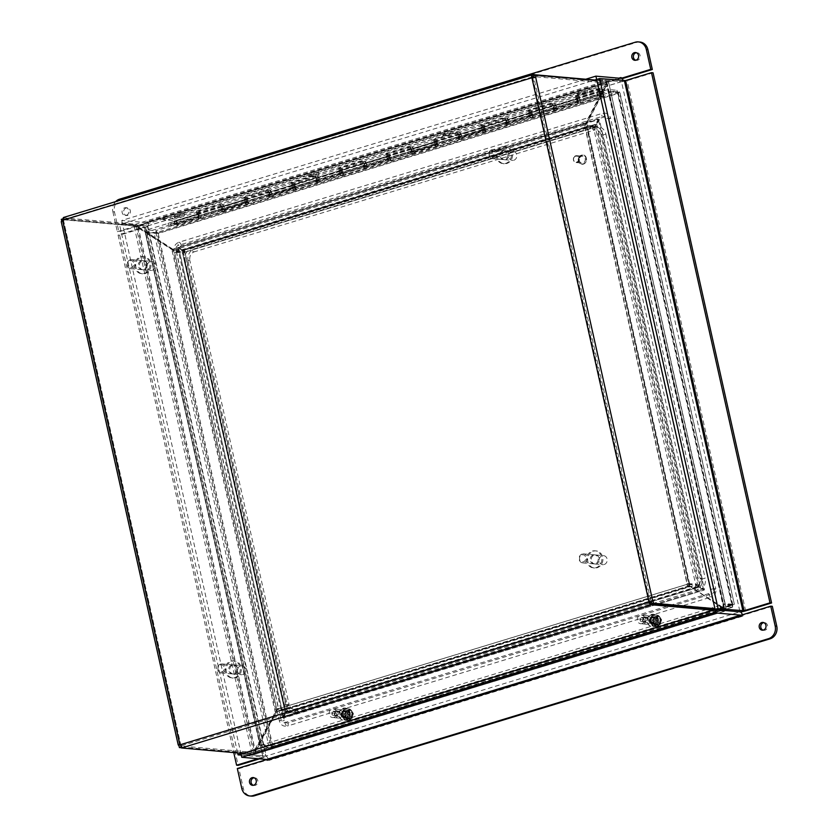 <?xml version="1.0" encoding="UTF-8"?>
<svg xmlns="http://www.w3.org/2000/svg" width="838" height="838" viewBox="0 0 838 838"><rect width="100%" height="100%" fill="white"/><g stroke="black" fill="none" stroke-linecap="round" stroke-linejoin="round"><path stroke-width="0.63" stroke-dasharray="4.19 3.14" d="M695.718 584.704L704.454 589.638L599.411 119.698L595.43 126.706L593.933 127.963L584.872 126.863L585.804 123.605L606.67 83.245L724.252 608.87L687.076 584.117L695.718 584.704L697.478 584.17L595.389 127.47L593.639 128.005L695.718 584.704M598.479 119.614L595.902 124.495L699.227 586.768L703.522 589.554L598.479 119.614L599.411 119.698M595.902 124.495L596.834 124.579L700.159 586.851L699.227 586.768L697.478 584.17L689.066 583.677L586.851 126.412L595.389 127.47L595.902 124.495M703.522 589.554L704.454 589.638M184.685 252.489L178.599 247.776L283.653 717.726L287.162 709.587L278.394 708.445L276.603 709.744L253.537 752.168L136.039 226.501L172.806 250.185L176.305 251.746L184.685 252.489L182.935 253.024L285.014 709.713L286.764 709.178L184.685 252.489M282.72 717.642L285.287 712.761L181.961 250.489L177.666 247.692L282.72 717.642L283.653 717.726M285.287 712.761L286.219 712.845L182.894 250.572L181.961 250.489L285.287 712.761M177.666 247.692L178.599 247.776M287.099 709.388L286.554 713.054L283.977 717.936L704.255 590.015L695.519 585.071L686.961 584.348L724.053 609.216L253.945 752.367L275.524 712.091L278.467 708.686L287.099 709.388L287.539 711.357L695.959 587.029L695.519 585.071L287.099 709.388M703.323 589.931L699.039 587.134L285.622 712.97L283.045 717.862L704.255 590.015M699.112 587.145L286.554 713.054L285.622 712.97L287.486 710.404L287.57 711.378L285.622 712.97M699.039 587.134L687.558 586.296L689.873 586.328L275.524 712.091L276.456 712.164L254.302 754.336L724.629 611.227L254.532 754.315L253.862 752.377L254.302 754.336M283.045 717.862L283.977 717.936M593.304 127.795L596.509 124.359L599.076 119.478L178.798 247.409L185.062 252.102L176.504 251.379L172.062 249.232L136.238 226.124L606.345 83.025L585.479 123.385L584.934 127.051L593.304 127.795L592.875 125.836L184.444 250.153L184.884 252.112L593.304 127.795M177.866 247.325L182.16 250.112L595.577 124.275L598.143 119.394L178.798 247.409M182.16 250.112L596.509 124.359L184.465 250.153L182.16 250.112M598.143 119.394L599.076 119.478M185.114 251.882L184.475 250.153L176.064 249.41L584.495 125.092L592.875 125.836M686.909 584.568L687.558 586.296L279.159 710.614L287.539 711.357M285.014 709.713L276.634 708.969L174.555 252.28L182.935 253.024L184.863 252.479M276.131 711.954L275.189 711.871L171.863 249.598L172.796 249.682L138.291 227.213L134.279 227.025L251.788 752.702L255.422 751.225L276.131 711.954L276.613 708.979L278.394 708.445L176.305 251.746L174.555 252.28L172.796 249.682L276.131 711.954M687.17 583.971L689.077 583.426L586.736 123.689L585.804 123.605L689.14 585.877L724.346 608.409L725.928 608.378L608.776 82.92L726.242 608.419L724.179 608.912L724.461 610.19L726.211 609.655L725.928 608.378M587.019 126.737L585.259 127.271L687.338 583.96L689.098 583.426L690.072 585.961L586.736 123.689L607.445 84.408L724.577 608.43M279.159 710.614L687.558 586.296L687.15 584.337L278.719 708.655L279.159 710.614L276.456 712.164L689.873 586.328L724.378 608.797L255.747 751.445L723.445 608.713L724.378 608.797L724.42 611.248M172.995 249.305L586.411 123.469L607.121 84.198L605.905 81.066L135.798 224.165L138.49 226.847L172.995 249.305L176.064 249.41L176.504 251.379L584.934 127.051L584.463 125.072L584.547 126.035L586.411 123.469L172.911 249.305M584.495 125.092L586.411 123.469M606.188 84.114L137.558 226.763L606.188 84.114M137.359 227.129L138.291 227.213L255.422 751.225L254.49 751.141L137.359 227.129M608.43 82.711L608.147 81.433L606.387 81.967L606.67 83.245L608.43 82.711L607.445 84.408L606.513 84.334L723.644 608.346L724.346 608.409M606.052 81.024L606.345 83.025L606.052 81.024L596.813 80.207M135.798 224.165L136.091 226.166L135.798 224.165M63.259 221.232L61.247 221.651L63.248 220.918A1.927 0.838 -106.9 0 0 63.06 218.823L135.756 225.223L136.039 226.501L134.279 227.025L133.996 225.757L61.3 219.347M251.788 752.702L253.537 752.168L253.82 753.435L252.07 753.97L251.788 752.702M135.756 225.223L133.996 225.757M606.492 82.983L533.963 76.593M726.211 609.655L714.94 608.66M715.097 609.362L724.461 610.19M254.155 754.378L242.884 753.393M181.144 746.396L181.647 745.715L181.071 744.856A1.927 1.707 -85 0 0 180.715 744.626L180.369 744.888A1.927 0.838 -106.9 0 1 180.977 746.124M253.725 752.419L181.06 746.019M182.087 747.674L181.071 744.856L180.139 744.773M713.285 610.211L724.556 611.206M651.608 602.847L724.126 609.236M179.782 744.542L180.715 744.626L63.594 220.656A1.927 1.707 -85 0 0 63.814 220.258L63.122 218.393M63.363 217.65L532.172 74.875M532.235 76.949L64.023 219.462L63.814 220.258L63.583 217.503M62.986 217.807L135.651 224.207M63.426 219.766L136.091 226.166M532.402 77.63L62.881 220.174M532.182 77.808L533.89 77.662L532.759 77.861L533.89 77.662L651.011 601.632M596.865 80.438L608.147 81.433M533.691 75.567L606.387 81.967M62.661 220.583L63.594 220.656L180.715 744.626L180.243 744.919M181.448 747.747L252.07 753.97M181.291 747.046L253.82 753.435M532.664 77.808A1.927 1.707 -85 0 0 532.759 77.861L649.869 601.82M655.033 624.32A3.865 3.425 95 0 1 650.78 620.288A3.865 3.425 95 0 1 657.631 620.235A3.865 3.425 95 0 1 655.033 624.32M655.965 624.404A3.865 3.425 -85 0 0 655.473 616.831A3.865 3.425 -85 0 0 654.792 624.52A3.865 3.425 -85 0 0 655.965 624.404M346.838 718.124A3.865 3.425 95 0 1 342.595 714.102A3.865 3.425 95 0 1 349.436 714.039A3.865 3.425 95 0 1 346.838 718.124M347.77 718.208A3.865 3.425 -85 0 0 347.278 710.634A3.865 3.425 -85 0 0 346.597 718.334A3.865 3.425 -85 0 0 347.77 718.208M158.204 233.435L145.351 232.755L259.885 745.171L268.799 745.956L272.507 744.783L271.323 747.601L262.409 746.815L723.634 606.419L732.705 607.204L271.323 747.601L732.548 607.204L732.768 604.68L734.057 604.345L725.142 603.559L610.598 91.143L619.879 92.211L734.35 604.313L619.523 91.929L618.465 93.343L616.998 90.284L608.084 89.498L146.859 229.884L155.774 230.67L158.204 233.435L618.465 93.343L732.768 604.68L272.507 744.783L158.204 233.435L157.334 233.362M618.465 93.343L617.533 93.259L617.438 92.243L608.524 91.457L147.299 231.854L156.214 232.639L157.272 233.352L271.575 744.699L731.836 604.596L617.533 93.259L157.272 233.352L147.1 232.22L261.645 744.636L259.885 745.171M272.507 744.783L270.559 745.422L261.645 744.636M270.559 745.422L268.799 745.956L154.265 233.54L156.015 233.006L270.559 745.422L271.575 744.699L270.884 745.631L261.969 744.846L723.194 604.46L723.634 606.419M147.1 232.22L145.351 232.755M732.548 607.204L731.836 604.596L733.721 604.46L731.836 604.596L732.108 605.245L723.194 604.46M731.899 604.607L732.768 604.68M270.884 745.631L732.108 605.245L270.884 745.631L271.323 747.601M261.969 744.846L262.409 746.815M731.836 604.596L723.383 604.093L608.849 91.677L610.598 91.143M619.523 91.929L617.763 92.463L617.533 93.259L617.763 92.463L608.849 91.677M733.302 604.565L734.057 604.345M723.383 604.093L725.142 603.559M156.214 232.639L155.774 230.67L616.998 90.284L617.438 92.243L156.214 232.639M147.299 231.854L146.859 229.884M608.524 91.457L608.084 89.498M130.016 260.681A3.572 3.174 95 0 1 133.839 265.038A3.572 3.174 95 0 1 128.507 266.673A3.572 3.174 95 0 1 130.016 260.681M130.246 259.801A4.536 4.033 -85 0 0 130.833 268.694A4.536 4.033 -85 0 0 131.629 259.654A4.536 4.033 -85 0 0 130.246 259.801M141.339 260.775A4.536 4.033 95 0 1 146.336 265.499A4.536 4.033 95 0 1 138.301 265.573A4.536 4.033 95 0 1 141.339 260.775M141.538 256.962A8.589 7.626 95 0 1 144.146 256.679A8.589 7.626 95 0 1 150.987 265.908A8.589 7.626 95 0 1 142.638 273.806A8.589 7.626 95 0 1 135.777 266.044A8.589 7.626 95 0 1 141.538 256.962M144.366 269.616A4.536 4.033 -85 0 0 143.79 260.723A4.536 4.033 -85 0 0 142.994 269.763A4.536 4.033 -85 0 0 144.366 269.616M140.47 256.868A8.589 7.626 95 0 1 143.078 256.585A8.589 7.626 95 0 1 149.918 265.814A8.589 7.626 95 0 1 141.57 273.712A8.589 7.626 95 0 1 134.709 265.95A8.589 7.626 95 0 1 140.47 256.868M152.244 270.307A4.536 4.033 -85 0 0 151.668 261.414A4.536 4.033 -85 0 0 150.871 270.454A4.536 4.033 -85 0 0 152.244 270.307M491.55 150.641A3.572 3.174 95 0 1 495.373 154.999A3.572 3.174 95 0 1 490.041 156.622A3.572 3.174 95 0 1 491.55 150.641M491.791 149.751A4.536 4.033 -85 0 0 492.367 158.644A4.536 4.033 -85 0 0 493.163 149.604A4.536 4.033 -85 0 0 491.791 149.751M502.873 150.725A4.536 4.033 95 0 1 507.87 155.459A4.536 4.033 95 0 1 499.836 155.522A4.536 4.033 95 0 1 502.873 150.725M503.072 146.912A8.589 7.626 95 0 1 505.681 146.64A8.589 7.626 95 0 1 512.531 155.868A8.589 7.626 95 0 1 504.172 163.756A8.589 7.626 95 0 1 497.311 156.004A8.589 7.626 95 0 1 503.072 146.912M505.901 159.566A4.536 4.033 -85 0 0 505.324 150.672A4.536 4.033 -85 0 0 504.528 159.712A4.536 4.033 -85 0 0 505.901 159.566M502.004 146.818A8.589 7.626 95 0 1 504.612 146.545A8.589 7.626 95 0 1 511.452 155.774A8.589 7.626 95 0 1 503.104 163.661A8.589 7.626 95 0 1 496.243 155.91A8.589 7.626 95 0 1 502.004 146.818M513.778 160.268A4.536 4.033 -85 0 0 513.202 151.374A4.536 4.033 -85 0 0 512.406 160.414A4.536 4.033 -85 0 0 513.778 160.268M220.384 664.943A3.572 3.174 95 0 1 224.207 669.3A3.572 3.174 95 0 1 218.865 670.924A3.572 3.174 95 0 1 220.384 664.943M220.614 664.063A4.536 4.033 -85 0 0 221.19 672.956A4.536 4.033 -85 0 0 221.986 663.916A4.536 4.033 -85 0 0 220.614 664.063M231.707 665.037A4.536 4.033 95 0 1 236.693 669.761A4.536 4.033 95 0 1 228.659 669.834A4.536 4.033 95 0 1 231.707 665.037M231.906 661.224A8.589 7.626 95 0 1 234.504 660.941A8.589 7.626 95 0 1 241.354 670.17A8.589 7.626 95 0 1 232.995 678.068A8.589 7.626 95 0 1 226.134 670.306A8.589 7.626 95 0 1 231.906 661.224M234.734 673.878A4.536 4.033 -85 0 0 234.148 664.984A4.536 4.033 -85 0 0 233.352 674.024A4.536 4.033 -85 0 0 234.734 673.878M230.827 661.13A8.589 7.626 95 0 1 233.435 660.847A8.589 7.626 95 0 1 240.286 670.075A8.589 7.626 95 0 1 231.927 677.963A8.589 7.626 95 0 1 225.066 670.211A8.589 7.626 95 0 1 230.827 661.13M242.611 674.569A4.536 4.033 -85 0 0 242.035 665.676A4.536 4.033 -85 0 0 241.229 674.716A4.536 4.033 -85 0 0 242.611 674.569M581.918 554.903A3.572 3.174 95 0 1 585.741 559.26A3.572 3.174 95 0 1 580.399 560.884A3.572 3.174 95 0 1 581.918 554.903M582.148 554.012A4.536 4.033 -85 0 0 582.724 562.906A4.536 4.033 -85 0 0 583.52 553.866A4.536 4.033 -85 0 0 582.148 554.012M593.241 554.986A4.536 4.033 95 0 1 598.227 559.721A4.536 4.033 95 0 1 590.193 559.784A4.536 4.033 95 0 1 593.241 554.986M593.44 551.174A8.589 7.626 95 0 1 596.048 550.901A8.589 7.626 95 0 1 602.889 560.13A8.589 7.626 95 0 1 594.54 568.017A8.589 7.626 95 0 1 587.679 560.266A8.589 7.626 95 0 1 593.44 551.174M596.268 563.827A4.536 4.033 -85 0 0 595.692 554.934A4.536 4.033 -85 0 0 594.896 563.974A4.536 4.033 -85 0 0 596.268 563.827M592.372 551.079A8.589 7.626 95 0 1 594.97 550.807A8.589 7.626 95 0 1 601.82 560.035A8.589 7.626 95 0 1 593.461 567.923A8.589 7.626 95 0 1 586.6 560.172A8.589 7.626 95 0 1 592.372 551.079M604.146 564.529A4.536 4.033 -85 0 0 603.57 555.636A4.536 4.033 -85 0 0 602.773 564.676A4.536 4.033 -85 0 0 604.146 564.529M183.532 213.47A5.154 0.796 167.4 0 0 177.782 214.308A5.154 0.796 167.4 0 0 174.053 215.942A5.154 0.796 167.4 0 0 174.639 216.173A5.154 0.796 167.4 0 0 180.39 215.324A5.154 0.796 167.4 0 0 184.119 213.69A5.154 0.796 167.4 0 0 183.532 213.47M175.016 217.828A5.154 0.796 -12.6 0 1 174.43 217.597A5.154 0.796 -12.6 0 1 179.28 215.691A5.154 0.796 -12.6 0 1 184.486 215.356A5.154 0.796 -12.6 0 1 180.757 216.979A5.154 0.796 -12.6 0 1 175.016 217.828M317.885 172.576A5.154 0.796 167.4 0 0 312.134 173.414A5.154 0.796 167.4 0 0 308.405 175.048A5.154 0.796 167.4 0 0 308.992 175.278A5.154 0.796 167.4 0 0 314.742 174.43A5.154 0.796 167.4 0 0 318.471 172.806A5.154 0.796 167.4 0 0 317.885 172.576M309.358 176.933A5.154 0.796 -12.6 0 1 308.772 176.703A5.154 0.796 -12.6 0 1 313.632 174.807A5.154 0.796 -12.6 0 1 318.838 174.461A5.154 0.796 -12.6 0 1 315.109 176.085A5.154 0.796 -12.6 0 1 309.358 176.933M452.227 131.681A5.154 0.796 167.4 0 0 446.486 132.53A5.154 0.796 167.4 0 0 442.757 134.153A5.154 0.796 167.4 0 0 443.344 134.384A5.154 0.796 167.4 0 0 449.084 133.535A5.154 0.796 167.4 0 0 452.813 131.912A5.154 0.796 167.4 0 0 452.227 131.681M443.711 136.039A5.154 0.796 -12.6 0 1 443.124 135.808A5.154 0.796 -12.6 0 1 447.984 133.912A5.154 0.796 -12.6 0 1 453.19 133.567A5.154 0.796 -12.6 0 1 449.461 135.201A5.154 0.796 -12.6 0 1 443.711 136.039M586.579 90.787A5.154 0.796 167.4 0 0 580.828 91.635A5.154 0.796 167.4 0 0 577.099 93.259A5.154 0.796 167.4 0 0 577.686 93.489A5.154 0.796 167.4 0 0 583.437 92.641A5.154 0.796 167.4 0 0 587.166 91.017A5.154 0.796 167.4 0 0 586.579 90.787M578.063 95.144A5.154 0.796 -12.6 0 1 577.476 94.924A5.154 0.796 -12.6 0 1 582.326 93.018A5.154 0.796 -12.6 0 1 587.532 92.672A5.154 0.796 -12.6 0 1 583.803 94.306A5.154 0.796 -12.6 0 1 578.063 95.144M196.228 211.857L198.114 212.024A3.436 1.487 -106.9 0 1 200.366 215.188A3.436 1.487 -106.9 0 1 199.853 218.624A3.436 1.487 -106.9 0 1 197.119 214.067L197.988 214.706A1.718 0.744 73.1 0 0 199.36 216.979A1.718 0.744 73.1 0 0 199.612 215.261A1.718 0.744 73.1 0 0 198.491 213.68L196.595 213.512L196.228 211.857L220.404 204.493L220.782 206.148L222.667 206.316A1.718 0.744 -106.9 0 1 223.788 207.897A1.718 0.744 -106.9 0 1 223.537 209.615A1.718 0.744 -106.9 0 1 222.175 207.342L221.305 206.714A3.436 1.487 73.1 0 0 224.039 211.26A3.436 1.487 73.1 0 0 224.542 207.824A3.436 1.487 73.1 0 0 222.3 204.661L220.404 204.493M528.495 112.481L552.682 105.127L554.567 105.295A1.718 0.744 -106.9 0 1 555.688 106.876A1.718 0.744 -106.9 0 1 555.437 108.594A1.718 0.744 -106.9 0 1 554.075 106.311L553.206 105.682A3.436 1.487 73.1 0 0 555.94 110.239A3.436 1.487 73.1 0 0 556.442 106.803A3.436 1.487 73.1 0 0 554.201 103.629L552.305 103.472L528.129 110.826L530.014 110.993A3.436 1.487 -106.9 0 1 532.266 114.157A3.436 1.487 -106.9 0 1 531.763 117.592A3.436 1.487 -106.9 0 1 529.029 113.046L529.888 113.675A1.718 0.744 73.1 0 0 531.261 115.948A1.718 0.744 73.1 0 0 531.512 114.23A1.718 0.744 73.1 0 0 530.391 112.648L528.495 112.481L528.129 110.826M552.682 105.127L552.305 103.472M576.439 98.612L577.309 99.24A1.718 0.744 73.1 0 0 578.67 101.524A1.718 0.744 73.1 0 0 578.922 99.806A1.718 0.744 73.1 0 0 577.801 98.224L575.915 98.056L575.538 96.391L577.434 96.559A3.436 1.487 -106.9 0 1 579.676 99.732A3.436 1.487 -106.9 0 1 579.173 103.168A3.436 1.487 -106.9 0 1 576.439 98.612L553.206 105.682M481.085 126.915L505.262 119.562L507.158 119.719A1.718 0.744 -106.9 0 1 508.278 121.311A1.718 0.744 -106.9 0 1 508.027 123.029A1.718 0.744 -106.9 0 1 506.655 120.745L505.796 120.117A3.436 1.487 73.1 0 0 508.53 124.663A3.436 1.487 73.1 0 0 509.033 121.227A3.436 1.487 73.1 0 0 506.781 118.064L504.895 117.896L480.708 125.26L482.604 125.428A3.436 1.487 -106.9 0 1 484.846 128.591A3.436 1.487 -106.9 0 1 484.343 132.027A3.436 1.487 -106.9 0 1 481.609 127.481L482.479 128.109A1.718 0.744 73.1 0 0 483.84 130.382A1.718 0.744 73.1 0 0 484.102 128.664A1.718 0.744 73.1 0 0 482.971 127.083L481.085 126.915L480.708 125.26M505.262 119.562L504.895 117.896M433.665 141.35L457.852 133.986L459.737 134.153A1.718 0.744 -106.9 0 1 460.869 135.735A1.718 0.744 -106.9 0 1 460.607 137.453A1.718 0.744 -106.9 0 1 459.245 135.18L458.376 134.551A3.436 1.487 73.1 0 0 461.11 139.098A3.436 1.487 73.1 0 0 461.612 135.662A3.436 1.487 73.1 0 0 459.371 132.498L457.475 132.331L433.298 139.695L435.184 139.862A3.436 1.487 -106.9 0 1 437.436 143.026A3.436 1.487 -106.9 0 1 436.933 146.461A3.436 1.487 -106.9 0 1 434.199 141.905L435.058 142.544A1.718 0.744 73.1 0 0 436.43 144.817A1.718 0.744 73.1 0 0 436.682 143.099A1.718 0.744 73.1 0 0 435.561 141.517L433.665 141.35L433.298 139.695M457.852 133.986L457.475 132.331M386.255 155.784L410.431 148.42L412.327 148.588A1.718 0.744 -106.9 0 1 413.448 150.17A1.718 0.744 -106.9 0 1 413.197 151.888A1.718 0.744 -106.9 0 1 411.825 149.614L410.966 148.975A3.436 1.487 73.1 0 0 413.7 153.532A3.436 1.487 73.1 0 0 414.202 150.096A3.436 1.487 73.1 0 0 411.961 146.933L410.065 146.765L385.889 154.129L387.774 154.286A3.436 1.487 -106.9 0 1 390.016 157.46A3.436 1.487 -106.9 0 1 389.513 160.896A3.436 1.487 -106.9 0 1 386.779 156.339L387.648 156.968A1.718 0.744 73.1 0 0 389.021 159.251A1.718 0.744 73.1 0 0 389.272 157.534A1.718 0.744 73.1 0 0 388.141 155.952L386.255 155.784L385.889 154.129M410.431 148.42L410.065 146.765M338.835 170.219L363.022 162.855L364.907 163.022A1.718 0.744 -106.9 0 1 366.038 164.604A1.718 0.744 -106.9 0 1 365.787 166.322A1.718 0.744 -106.9 0 1 364.415 164.049L363.545 163.41A3.436 1.487 73.1 0 0 366.279 167.967A3.436 1.487 73.1 0 0 366.793 164.531A3.436 1.487 73.1 0 0 364.54 161.367L362.655 161.2L338.468 168.553L340.364 168.721A3.436 1.487 -106.9 0 1 342.606 171.884A3.436 1.487 -106.9 0 1 342.103 175.32A3.436 1.487 -106.9 0 1 339.369 170.774L340.238 171.402A1.718 0.744 73.1 0 0 341.6 173.686A1.718 0.744 73.1 0 0 341.852 171.968A1.718 0.744 73.1 0 0 340.731 170.376L338.835 170.219L338.468 168.553M363.022 162.855L362.655 161.2M291.425 184.643L315.601 177.289L317.497 177.457A1.718 0.744 -106.9 0 1 318.618 179.039A1.718 0.744 -106.9 0 1 318.367 180.757A1.718 0.744 -106.9 0 1 317.005 178.473L316.136 177.845A3.436 1.487 73.1 0 0 318.869 182.401A3.436 1.487 73.1 0 0 319.372 178.965A3.436 1.487 73.1 0 0 317.131 175.791L315.235 175.624L291.058 182.988L292.944 183.155A3.436 1.487 -106.9 0 1 295.196 186.319A3.436 1.487 -106.9 0 1 294.683 189.755A3.436 1.487 -106.9 0 1 291.949 185.208L292.818 185.837A1.718 0.744 73.1 0 0 294.19 188.11A1.718 0.744 73.1 0 0 294.442 186.392A1.718 0.744 73.1 0 0 293.31 184.81L291.425 184.643L291.058 182.988M315.601 177.289L315.235 175.624M244.015 199.077L268.191 191.713L270.087 191.881A1.718 0.744 -106.9 0 1 271.208 193.463A1.718 0.744 -106.9 0 1 270.957 195.181A1.718 0.744 -106.9 0 1 269.585 192.908L268.715 192.279A3.436 1.487 73.1 0 0 271.449 196.825A3.436 1.487 73.1 0 0 271.962 193.389A3.436 1.487 73.1 0 0 269.71 190.226L267.825 190.058L243.638 197.422L245.534 197.59A3.436 1.487 -106.9 0 1 247.776 200.753A3.436 1.487 -106.9 0 1 247.273 204.189A3.436 1.487 -106.9 0 1 244.539 199.633L245.408 200.272A1.718 0.744 73.1 0 0 246.77 202.545A1.718 0.744 73.1 0 0 247.021 200.827A1.718 0.744 73.1 0 0 245.901 199.245L244.015 199.077L243.638 197.422M268.191 191.713L267.825 190.058M196.595 213.512L220.782 206.148M575.915 98.056L600.092 90.693L599.725 89.038L589.261 88.116L162.53 218.006L174.88 219.095A3.436 1.487 73.1 0 1 177.132 222.259A3.436 1.487 73.1 0 1 176.629 225.694A3.436 1.487 73.1 0 1 173.885 221.138L197.119 214.067M599.725 89.038L575.538 96.391M529.029 113.046L505.796 120.117M481.609 127.481L458.376 134.551M434.199 141.905L410.966 148.975M386.779 156.339L363.545 163.41M339.369 170.774L316.136 177.845M291.949 185.208L268.715 192.279M197.988 214.706L174.754 221.777L173.885 221.138M577.309 99.24L554.075 106.311M529.888 113.675L506.655 120.745M482.479 128.109L459.245 135.18M435.058 142.544L411.825 149.614M387.648 156.968L364.415 164.049M340.238 171.402L317.005 178.473M292.818 185.837L269.585 192.908M162.53 218.006L162.897 219.661L175.257 220.75A1.718 0.744 -106.9 0 1 176.378 222.332A1.718 0.744 -106.9 0 1 176.127 224.05A1.718 0.744 -106.9 0 1 174.754 221.777M244.539 199.633L221.305 206.714M245.408 200.272L222.175 207.342M162.897 219.661L589.627 89.771L589.261 88.116M589.627 89.771L600.092 90.693M600.333 94.107L602.354 94.285A1.718 0.744 73.1 0 0 602.48 94.275A1.718 0.744 73.1 0 0 602.7 92.41A1.718 0.744 73.1 0 0 601.485 90.986A1.718 0.744 73.1 0 0 601.37 93.133L600.762 93.636A3.436 1.487 -106.9 0 1 600.982 89.341A3.436 1.487 -106.9 0 1 603.412 92.19A3.436 1.487 -106.9 0 1 602.983 95.92A3.436 1.487 -106.9 0 1 602.721 95.941L600.71 95.762L600.71 93.992L600.71 95.762M577.476 102.833L579.487 103.011A3.436 1.487 73.1 0 0 579.749 102.99A3.436 1.487 73.1 0 0 580.179 99.272A3.436 1.487 73.1 0 0 577.749 96.412A3.436 1.487 73.1 0 0 577.529 100.707L578.136 100.204A1.718 0.744 -106.9 0 1 578.251 98.056A1.718 0.744 -106.9 0 1 579.467 99.481A1.718 0.744 -106.9 0 1 579.247 101.346A1.718 0.744 -106.9 0 1 579.121 101.356L577.11 101.178L577.476 102.833L553.29 110.197L552.923 108.542L554.945 108.72A1.718 0.744 73.1 0 0 555.07 108.71A1.718 0.744 73.1 0 0 555.28 106.845A1.718 0.744 73.1 0 0 554.065 105.42A1.718 0.744 73.1 0 0 553.96 107.557L553.342 108.06A3.436 1.487 -106.9 0 1 553.572 103.776A3.436 1.487 -106.9 0 1 555.992 106.625A3.436 1.487 -106.9 0 1 555.573 110.344A3.436 1.487 -106.9 0 1 555.311 110.375L553.29 110.197M530.056 117.268L532.078 117.446A3.436 1.487 73.1 0 0 532.34 117.425A3.436 1.487 73.1 0 0 532.759 113.696A3.436 1.487 73.1 0 0 530.339 110.846A3.436 1.487 73.1 0 0 530.108 115.131L530.726 114.638A1.718 0.744 -106.9 0 1 530.831 112.491A1.718 0.744 -106.9 0 1 532.046 113.916A1.718 0.744 -106.9 0 1 531.837 115.78A1.718 0.744 -106.9 0 1 531.711 115.791L529.689 115.613L530.056 117.268L505.88 124.632L505.513 122.977L507.524 123.155A1.718 0.744 73.1 0 0 507.66 123.134A1.718 0.744 73.1 0 0 507.87 121.28A1.718 0.744 73.1 0 0 506.655 119.844A1.718 0.744 73.1 0 0 506.54 121.992L505.932 122.495A3.436 1.487 -106.9 0 1 506.152 118.2A3.436 1.487 -106.9 0 1 508.582 121.06A3.436 1.487 -106.9 0 1 508.153 124.778A3.436 1.487 -106.9 0 1 507.891 124.81L505.88 124.632M482.646 131.702L484.668 131.88A3.436 1.487 73.1 0 0 484.919 131.849A3.436 1.487 73.1 0 0 485.349 128.13A3.436 1.487 73.1 0 0 482.918 125.281A3.436 1.487 73.1 0 0 482.698 129.565L483.306 129.062A1.718 0.744 -106.9 0 1 483.421 126.926A1.718 0.744 -106.9 0 1 484.636 128.35A1.718 0.744 -106.9 0 1 484.427 130.204A1.718 0.744 -106.9 0 1 484.291 130.225L482.279 130.047L482.646 131.702L458.47 139.066L458.093 137.401L460.114 137.579A1.718 0.744 73.1 0 0 460.24 137.568A1.718 0.744 73.1 0 0 460.45 135.704A1.718 0.744 73.1 0 0 459.245 134.279A1.718 0.744 73.1 0 0 459.13 136.426L458.512 136.929A3.436 1.487 -106.9 0 1 458.742 132.634A3.436 1.487 -106.9 0 1 461.162 135.494A3.436 1.487 -106.9 0 1 460.743 139.213A3.436 1.487 -106.9 0 1 460.481 139.234L458.47 139.066M435.236 146.137L437.247 146.315A3.436 1.487 73.1 0 0 437.509 146.283A3.436 1.487 73.1 0 0 437.928 142.565A3.436 1.487 73.1 0 0 435.509 139.705A3.436 1.487 73.1 0 0 435.278 144L435.896 143.497A1.718 0.744 -106.9 0 1 436.011 141.35A1.718 0.744 -106.9 0 1 437.216 142.785A1.718 0.744 -106.9 0 1 437.007 144.639A1.718 0.744 -106.9 0 1 436.881 144.649L434.859 144.471L435.236 146.137L411.049 153.49L410.683 151.835L412.694 152.013A1.718 0.744 73.1 0 0 412.83 152.003A1.718 0.744 73.1 0 0 413.04 150.138A1.718 0.744 73.1 0 0 411.825 148.714A1.718 0.744 73.1 0 0 411.709 150.861L411.102 151.364A3.436 1.487 -106.9 0 1 411.322 147.069A3.436 1.487 -106.9 0 1 413.752 149.929A3.436 1.487 -106.9 0 1 413.323 153.647A3.436 1.487 -106.9 0 1 413.071 153.668L411.049 153.49M387.816 160.561L389.838 160.739A3.436 1.487 73.1 0 0 390.089 160.718A3.436 1.487 73.1 0 0 390.518 156.999A3.436 1.487 73.1 0 0 388.088 154.14A3.436 1.487 73.1 0 0 387.868 158.434L388.476 157.932A1.718 0.744 -106.9 0 1 388.591 155.784A1.718 0.744 -106.9 0 1 389.806 157.209A1.718 0.744 -106.9 0 1 389.597 159.073A1.718 0.744 -106.9 0 1 389.461 159.084L387.449 158.906L387.816 160.561L363.64 167.925L363.263 166.27L365.284 166.448A1.718 0.744 73.1 0 0 365.41 166.437A1.718 0.744 73.1 0 0 365.619 164.573A1.718 0.744 73.1 0 0 364.415 163.148A1.718 0.744 73.1 0 0 364.3 165.296L363.682 165.788A3.436 1.487 -106.9 0 1 363.912 161.504A3.436 1.487 -106.9 0 1 366.332 164.353A3.436 1.487 -106.9 0 1 365.913 168.082A3.436 1.487 -106.9 0 1 365.651 168.103L363.64 167.925M340.406 174.995L342.417 175.173A3.436 1.487 73.1 0 0 342.679 175.152A3.436 1.487 73.1 0 0 343.098 171.423A3.436 1.487 73.1 0 0 340.678 168.574A3.436 1.487 73.1 0 0 340.448 172.869L341.066 172.366A1.718 0.744 -106.9 0 1 341.181 170.219A1.718 0.744 -106.9 0 1 342.386 171.643A1.718 0.744 -106.9 0 1 342.176 173.508A1.718 0.744 -106.9 0 1 342.051 173.518L340.029 173.34L340.406 174.995L316.219 182.359L315.853 180.704L317.864 180.882A1.718 0.744 73.1 0 0 318 180.861A1.718 0.744 73.1 0 0 318.21 179.007A1.718 0.744 73.1 0 0 316.994 177.583A1.718 0.744 73.1 0 0 316.879 179.72L316.272 180.222A3.436 1.487 -106.9 0 1 316.492 175.938A3.436 1.487 -106.9 0 1 318.922 178.787A3.436 1.487 -106.9 0 1 318.503 182.506A3.436 1.487 -106.9 0 1 318.241 182.537L316.219 182.359M292.986 189.43L295.007 189.608A3.436 1.487 73.1 0 0 295.269 189.577A3.436 1.487 73.1 0 0 295.688 185.858A3.436 1.487 73.1 0 0 293.258 183.009A3.436 1.487 73.1 0 0 293.038 187.293L293.646 186.79A1.718 0.744 -106.9 0 1 293.761 184.653A1.718 0.744 -106.9 0 1 294.976 186.078A1.718 0.744 -106.9 0 1 294.767 187.942A1.718 0.744 -106.9 0 1 294.63 187.953L292.619 187.775L292.986 189.43L268.809 196.794L268.432 195.128L270.454 195.306A1.718 0.744 73.1 0 0 270.58 195.296A1.718 0.744 73.1 0 0 270.8 193.442A1.718 0.744 73.1 0 0 269.585 192.007A1.718 0.744 73.1 0 0 269.469 194.154L268.851 194.657A3.436 1.487 -106.9 0 1 269.082 190.362A3.436 1.487 -106.9 0 1 271.512 193.222A3.436 1.487 -106.9 0 1 271.083 196.94A3.436 1.487 -106.9 0 1 270.821 196.972L268.809 196.794M245.576 203.864L247.587 204.043A3.436 1.487 73.1 0 0 247.849 204.011A3.436 1.487 73.1 0 0 248.278 200.292A3.436 1.487 73.1 0 0 245.848 197.433A3.436 1.487 73.1 0 0 245.618 201.728L246.236 201.225A1.718 0.744 -106.9 0 1 246.351 199.077A1.718 0.744 -106.9 0 1 247.566 200.512A1.718 0.744 -106.9 0 1 247.346 202.367A1.718 0.744 -106.9 0 1 247.22 202.387L245.199 202.209L245.576 203.864L221.389 211.218L221.023 209.563L223.034 209.741A1.718 0.744 73.1 0 0 223.17 209.73A1.718 0.744 73.1 0 0 223.379 207.866A1.718 0.744 73.1 0 0 222.164 206.441A1.718 0.744 73.1 0 0 222.049 208.589L221.442 209.091A3.436 1.487 -106.9 0 1 221.672 204.797A3.436 1.487 -106.9 0 1 224.092 207.656A3.436 1.487 -106.9 0 1 223.673 211.375A3.436 1.487 -106.9 0 1 223.411 211.396L221.389 211.218M198.156 218.289L200.177 218.467A3.436 1.487 73.1 0 0 200.439 218.446A3.436 1.487 73.1 0 0 200.858 214.727A3.436 1.487 73.1 0 0 198.438 211.867A3.436 1.487 73.1 0 0 198.208 216.162L198.826 215.659A1.718 0.744 -106.9 0 1 198.931 213.512A1.718 0.744 -106.9 0 1 200.146 214.937A1.718 0.744 -106.9 0 1 199.936 216.801A1.718 0.744 -106.9 0 1 199.8 216.812L197.789 216.633L198.156 218.289L174.346 225.537L168.428 225.024L595.158 95.134L594.781 93.468L168.05 223.358L173.979 223.882L174.346 225.537M601.37 93.133L578.136 100.204M577.11 101.178L552.923 108.542M529.689 115.613L505.513 122.977M482.279 130.047L458.093 137.401M434.859 144.471L410.683 151.835M387.449 158.906L363.263 166.27M340.029 173.34L315.853 180.704M292.619 187.775L268.432 195.128M245.199 202.209L221.023 209.563M197.789 216.633L173.979 223.882M600.71 93.992L594.781 93.468M595.158 95.134L601.076 95.647M600.762 93.636L577.529 100.707M553.342 108.06L530.108 115.131M553.96 107.557L530.726 114.638M505.932 122.495L482.698 129.565M506.54 121.992L483.306 129.062M459.13 136.426L435.896 143.497M458.512 136.929L435.278 144M411.102 151.364L387.868 158.434M411.709 150.861L388.476 157.932M363.682 165.788L340.448 172.869M364.3 165.296L341.066 172.366M316.879 179.72L293.646 186.79M316.272 180.222L293.038 187.293M268.851 194.657L245.618 201.728M269.469 194.154L246.236 201.225M168.428 225.024L168.05 223.358M221.442 209.091L198.208 216.162M222.049 208.589L198.826 215.659M602.711 94.107A1.645 0.712 -106.9 0 1 601.632 92.589A1.645 0.712 -106.9 0 1 601.873 90.933A1.645 0.712 -106.9 0 1 603.035 92.306A1.645 0.712 -106.9 0 1 602.836 94.097A1.645 0.712 -106.9 0 1 602.711 94.107M175.98 223.997A1.645 0.712 -106.9 0 1 174.901 222.479A1.645 0.712 -106.9 0 1 175.142 220.823A1.645 0.712 -106.9 0 1 176.305 222.196A1.645 0.712 -106.9 0 1 176.106 223.987A1.645 0.712 -106.9 0 1 175.98 223.997M573.883 157.712A3.006 2.671 95 0 1 578.503 157.481A3.006 2.671 95 0 1 576.293 162.101A3.006 2.671 95 0 1 573.883 157.712M573.747 157.534A3.436 3.048 -85 0 0 576.125 162.541A3.436 3.048 -85 0 0 576.722 155.69A3.436 3.048 -85 0 0 573.747 157.534M579.561 158.047A3.436 3.048 95 0 1 585.28 159.89A3.436 3.048 95 0 1 581.939 163.054A3.436 3.048 95 0 1 579.561 158.047M334.341 714.259A2.608 2.315 -85 0 0 338.898 713.777A2.608 2.315 -85 0 0 336.824 710.97A2.608 2.315 -85 0 0 334.341 714.259M334.572 714.081A2.043 1.812 95 0 1 336.824 711.577A2.043 1.812 95 0 1 337.588 714.982A2.043 1.812 95 0 1 334.572 714.081M345.099 715.202A2.608 2.315 -85 0 0 349.666 714.72A2.608 2.315 -85 0 0 347.581 711.923A2.608 2.315 -85 0 0 345.099 715.202M345.591 713.599L344.816 715.977L346.523 717.726A4.284 3.813 95 0 1 347.644 710.844L346.021 711.19L345.591 713.599M349.456 719.035L349.456 718.962A4.284 3.813 95 0 1 346.523 717.726L347.875 719.454L350.871 718.606L352.138 718.156L352.924 715.778A4.284 3.813 95 0 1 350.881 718.533L350.871 718.606M353.353 713.368L352.002 711.651A4.284 3.813 95 0 1 352.924 715.778L353.353 713.368L352.012 713.253L348.954 709.765L350.294 709.891L349.058 710.415A4.284 3.813 95 0 1 352.002 711.651L350.294 709.891M350.881 718.533L349.058 710.415M349.886 718.522L348.042 710.247L346.618 710.676L347.602 710.771M349.027 710.331L348.042 710.247M348.954 709.765L344.69 711.074L343.475 715.851L344.816 715.977M344.69 711.074L346.021 711.19M348.461 718.952L346.618 710.676M347.644 710.844L349.456 718.962M343.475 715.851L346.534 719.339L352.138 718.156M346.534 719.339L347.875 719.454M350.808 718.04L352.012 713.253M342.836 716.05A5.688 5.049 -85 0 0 347.246 720.23A5.688 5.049 -85 0 0 352.777 715.003A5.688 5.049 -85 0 0 348.241 708.885A5.688 5.049 -85 0 0 342.836 716.05M342.449 716.019A5.688 5.049 -85 0 0 346.859 720.188A5.688 5.049 -85 0 0 352.389 714.961A5.688 5.049 -85 0 0 347.854 708.854A5.688 5.049 -85 0 0 342.449 716.019M345.172 713.767A2.587 2.294 -85 0 0 347.131 717.098A2.587 2.294 -85 0 0 347.581 711.944A2.587 2.294 -85 0 0 345.172 713.767M344.753 713.725A2.587 2.294 95 0 1 349.226 714.688A2.587 2.294 95 0 1 346.712 717.056A2.587 2.294 95 0 1 344.753 713.725M342.281 712.761A6.013 5.342 -85 0 0 346.827 720.512A6.013 5.342 -85 0 0 352.672 714.992A6.013 5.342 -85 0 0 347.885 708.529A6.013 5.342 -85 0 0 342.281 712.761M341.862 712.729A6.013 5.342 -85 0 0 346.408 720.471A6.013 5.342 -85 0 0 352.264 714.95A6.013 5.342 -85 0 0 347.466 708.498A6.013 5.342 -85 0 0 341.862 712.729M347.508 712.792L346.324 713.159L347.508 712.792A3.823 3.394 95 0 1 347.718 713.725L346.523 714.081L347.718 713.725M345.57 717.789L345.277 716.459L345.57 717.789A3.823 3.394 95 0 1 344.743 718.04L344.449 716.71L344.743 718.04M341.181 715.715L342.564 715.369L341.181 715.715A3.823 3.394 95 0 1 340.972 714.783L342.365 714.447L340.972 714.783M345.685 720.261A6.233 5.531 -85 0 0 349.865 713.672A6.233 5.531 -85 0 0 344.889 708.047A6.233 5.531 -85 0 0 338.835 713.767A6.233 5.531 -85 0 0 343.8 720.46A6.233 5.531 -85 0 0 345.685 720.261M346.523 714.081A2.462 2.189 95 0 1 345.277 716.459M344.449 716.71A2.462 2.189 95 0 1 342.365 715.348M342.155 714.426A2.462 2.189 95 0 1 343.412 712.059L343.109 710.729A3.823 3.394 95 0 1 343.936 710.477L344.24 711.797A2.462 2.189 95 0 1 346.324 713.159M346.523 713.18A2.462 2.189 -85 0 0 344.439 711.818L343.936 710.477M347.707 712.813A3.823 3.394 -85 0 0 344.146 710.488M342.365 714.447A2.462 2.189 -85 0 1 343.611 712.07L343.318 710.739A3.823 3.394 -85 0 0 341.171 714.804M341.38 715.736A3.823 3.394 -85 0 0 344.952 718.051M342.564 715.369A2.462 2.189 -85 0 0 344.648 716.731M345.476 716.469A2.462 2.189 -85 0 0 346.733 714.102M345.78 717.799A3.823 3.394 -85 0 0 347.917 713.746M344.345 710.509A3.823 3.394 -85 0 0 344.408 718.093A3.823 3.394 -85 0 0 345.078 710.488A3.823 3.394 -85 0 0 344.345 710.509M346.094 720.292A6.233 5.531 -85 0 0 350.263 713.704A6.233 5.531 -85 0 0 345.298 708.089A6.233 5.531 -85 0 0 339.243 713.808A6.233 5.531 -85 0 0 344.198 720.491A6.233 5.531 -85 0 0 346.094 720.292M642.537 620.445A2.608 2.315 -85 0 0 647.093 619.963A2.608 2.315 -85 0 0 645.009 617.156A2.608 2.315 -85 0 0 642.537 620.445M642.767 620.277A2.043 1.812 95 0 1 645.019 617.774A2.043 1.812 95 0 1 645.784 621.178A2.043 1.812 95 0 1 642.767 620.277M653.294 621.398A2.608 2.315 -85 0 0 657.861 620.916A2.608 2.315 -85 0 0 655.777 618.109A2.608 2.315 -85 0 0 653.294 621.398M653.787 619.785L653.012 622.163L654.708 623.922A4.284 3.813 95 0 1 655.84 617.04L654.216 617.376L653.787 619.785M657.641 625.232L657.652 625.158A4.284 3.813 95 0 1 654.708 623.922L656.07 625.651L657.641 625.232L660.334 624.352L661.119 621.974A4.284 3.813 95 0 1 659.077 624.719L659.066 624.792M661.549 619.565L660.197 617.836A4.284 3.813 95 0 1 661.119 621.974L661.549 619.565L660.208 619.45L657.149 615.961L658.49 616.077L657.254 616.6A4.284 3.813 95 0 1 660.197 617.836L658.49 616.077M659.077 624.719L657.254 616.6M658.081 624.708L656.227 616.443L654.813 616.873L655.798 616.957M657.222 616.527L656.227 616.443M657.149 615.961L652.886 617.26L651.671 622.047L653.012 622.163M652.886 617.26L654.216 617.376M656.657 625.138L654.813 616.873M655.84 617.04L657.652 625.158M651.671 622.047L654.729 625.536L660.334 624.352M654.729 625.536L656.07 625.651M659.003 624.226L660.208 619.45M651.032 622.236A5.688 5.049 -85 0 0 655.442 626.415A5.688 5.049 -85 0 0 660.973 621.188A5.688 5.049 -85 0 0 656.437 615.071A5.688 5.049 -85 0 0 651.032 622.236M650.644 622.205A5.688 5.049 -85 0 0 655.054 626.384A5.688 5.049 -85 0 0 660.585 621.157A5.688 5.049 -85 0 0 656.049 615.04A5.688 5.049 -85 0 0 650.644 622.205M653.368 619.952A2.587 2.294 -85 0 0 655.326 623.283A2.587 2.294 -85 0 0 655.777 618.14A2.587 2.294 -85 0 0 653.368 619.952M652.949 619.921A2.587 2.294 95 0 1 657.421 620.874A2.587 2.294 95 0 1 654.907 623.252A2.587 2.294 95 0 1 652.949 619.921M650.477 618.957A6.013 5.342 -85 0 0 655.023 626.698A6.013 5.342 -85 0 0 660.868 621.178A6.013 5.342 -85 0 0 656.081 614.715A6.013 5.342 -85 0 0 650.477 618.957M650.058 618.915A6.013 5.342 -85 0 0 654.604 626.667A6.013 5.342 -85 0 0 660.449 621.147A6.013 5.342 -85 0 0 655.662 614.683A6.013 5.342 -85 0 0 650.058 618.915M655.704 618.989L654.52 619.345L655.704 618.989A3.823 3.394 95 0 1 655.913 619.91L654.719 620.277L655.913 619.91M653.766 623.975L653.472 622.644L653.766 623.975A3.823 3.394 95 0 1 652.938 624.226L652.645 622.896L652.938 624.226M649.377 621.901L650.759 621.566L649.377 621.901A3.823 3.394 95 0 1 649.167 620.979L650.56 620.633L649.167 620.979M653.881 626.447A6.233 5.531 -85 0 0 658.06 619.858A6.233 5.531 -85 0 0 653.085 614.244A6.233 5.531 -85 0 0 647.03 619.963A6.233 5.531 -85 0 0 651.995 626.646A6.233 5.531 -85 0 0 653.881 626.447M654.719 620.277A2.462 2.189 95 0 1 653.472 622.644M652.645 622.896A2.462 2.189 95 0 1 650.56 621.545M650.351 620.612A2.462 2.189 95 0 1 651.608 618.245L651.304 616.915A3.823 3.394 95 0 1 652.132 616.663L652.435 617.994A2.462 2.189 95 0 1 654.52 619.345M654.719 619.366A2.462 2.189 -85 0 0 652.634 618.015L652.132 616.663M655.903 619.01A3.823 3.394 -85 0 0 652.341 616.684M650.56 620.633A2.462 2.189 -85 0 1 651.807 618.266L651.503 616.936A3.823 3.394 -85 0 0 649.366 621M649.576 621.922A3.823 3.394 -85 0 0 653.137 624.247M650.759 621.566A2.462 2.189 -85 0 0 652.844 622.917M653.671 622.665A2.462 2.189 -85 0 0 654.928 620.298M653.975 623.996A3.823 3.394 -85 0 0 656.112 619.931M652.54 616.695A3.823 3.394 -85 0 0 652.603 624.289A3.823 3.394 -85 0 0 653.273 616.674A3.823 3.394 -85 0 0 652.54 616.695M654.279 626.489A6.233 5.531 -85 0 0 658.459 619.9A6.233 5.531 -85 0 0 653.483 614.275A6.233 5.531 -85 0 0 647.428 619.994A6.233 5.531 -85 0 0 652.393 626.688A6.233 5.531 -85 0 0 654.279 626.489M332.634 713.599L332.529 712.782L332.634 713.599M333.021 713.641L332.927 712.824L333.021 713.641M332.979 711.336A2.147 1.906 95 0 1 335.577 713.484A2.147 1.906 95 0 1 331.796 713.651A2.147 1.906 95 0 1 332.979 711.336M337.986 711.776A2.147 1.906 -85 0 0 338.5 715.893A2.147 1.906 -85 0 0 338.877 711.619A2.147 1.906 -85 0 0 337.986 711.776M334.289 717.202A4.295 3.813 95 0 1 329.083 712.908A4.295 3.813 95 0 1 336.666 712.562A4.295 3.813 95 0 1 334.289 717.202M340.092 717.716A4.295 3.813 95 0 1 334.886 713.421A4.295 3.813 95 0 1 342.47 713.075A4.295 3.813 95 0 1 340.092 717.716M640.829 619.795L640.724 618.978L640.829 619.795M641.217 619.827L641.122 619.01L641.217 619.827M641.175 617.533A2.147 1.906 95 0 1 643.773 619.67A2.147 1.906 95 0 1 639.991 619.848A2.147 1.906 95 0 1 641.175 617.533M646.182 617.973A2.147 1.906 -85 0 0 646.695 622.079A2.147 1.906 -85 0 0 647.062 617.816A2.147 1.906 -85 0 0 646.182 617.973M642.484 623.399A4.295 3.813 95 0 1 637.278 619.104A4.295 3.813 95 0 1 644.862 618.758A4.295 3.813 95 0 1 642.484 623.399M648.277 623.901A4.295 3.813 95 0 1 643.081 619.617A4.295 3.813 95 0 1 650.665 619.261A4.295 3.813 95 0 1 648.277 623.901M639.897 42.036A10.307 9.155 -85 0 0 636.765 42.371L121.133 199.318A10.307 9.155 -85 0 0 114.471 211.962L118.912 231.843L148.536 222.824L146.964 222.688L146.786 221.85L148.357 221.997L148.536 222.824M114.471 211.962L112.889 211.825A10.307 9.155 95 0 1 115.654 201.602M112.889 211.825L117.33 231.707L118.912 231.843M622.697 78.5L622.508 77.672L148.357 221.997A4.295 1.865 -106.9 0 1 147.645 225.935A4.295 1.865 -106.9 0 1 147.32 225.967L122.495 223.777L594.77 80.029M635.654 60.2A3.865 3.425 -85 0 0 640.18 56.827A3.865 3.425 -85 0 0 636.314 52.71M126.224 207.95A3.865 3.425 -85 0 0 126.727 215.523A3.865 3.425 -85 0 0 127.397 207.824A3.865 3.425 -85 0 0 126.224 207.95M117.33 231.707L146.964 222.688M124.653 207.814A3.865 3.425 95 0 1 128.905 211.836A3.865 3.425 95 0 1 122.065 211.899A3.865 3.425 95 0 1 124.653 207.814M653.064 72.801L627.138 80.689A4.295 0.67 -12.6 0 1 621.461 81.642L596.646 79.463L621.461 81.642A4.295 1.865 73.1 0 0 621.786 81.611A4.295 1.865 73.1 0 0 622.571 80.584M622.655 78.5A4.295 1.865 73.1 0 0 622.508 77.683L620.937 77.536L622.508 77.672M585.752 79.233L121.761 220.467L146.577 222.657L146.786 221.861L618.863 78.164M121.761 220.467L122.495 223.777L147.32 225.967A4.295 0.67 -12.6 0 1 147.802 226.155A4.295 0.67 -12.6 0 1 145.582 227.266L119.656 235.164L238.16 765.335M146.776 221.861L148.357 221.997M267.113 760.192L266.955 759.5L268.527 759.637L238.903 768.656L243.345 788.537A10.307 9.155 -85 0 0 251.327 796.1M268.527 759.637L268.726 760.464L742.866 616.15L742.688 615.312L741.106 615.176M772.311 606.293L742.688 615.312M253.338 785.29A3.865 3.425 -85 0 0 257.884 781.246A3.865 3.425 -85 0 0 253.998 777.8M763.051 630.145A3.865 3.425 -85 0 0 767.587 626.101A3.865 3.425 -85 0 0 763.711 622.655M237.322 768.519L238.903 768.656M742.866 616.15L741.295 616.003L742.877 616.14A4.295 1.865 73.1 0 0 742.447 614.767M259.518 758.84L264.085 757.447A4.295 0.67 167.4 0 0 266.316 756.337A4.295 0.67 167.4 0 0 265.824 756.148L241.009 753.959L265.824 756.148A4.295 1.865 -106.9 0 1 268.715 760.464L268.715 760.464M237.615 752.922L119.541 224.689L144.45 226.909L118.074 235.028L119.656 235.164M119.541 224.689L122.495 223.777L240.841 753.205M241.271 755.143L262.954 757.091L144.01 227.129M118.074 235.028L233.76 752.587M257.947 758.704L262.514 757.311M649.66 602.229L181.071 744.856M181.647 745.715L650.236 603.088M178.62 745.411L61.499 221.452M617.763 92.463L732.307 604.879M198.114 212.024L174.88 219.095M577.434 96.559L554.201 103.629M530.014 110.993L506.781 118.064M482.604 125.428L459.371 132.498M435.184 139.862L411.961 146.933M387.774 154.286L364.54 161.367M340.364 168.721L317.131 175.791M292.944 183.155L269.71 190.226M245.534 197.59L222.3 204.661M175.257 220.75L198.491 213.68M554.567 105.295L577.801 98.224M507.158 119.719L530.391 112.648M459.737 134.153L482.971 127.083M412.327 148.588L435.561 141.517M364.907 163.022L388.141 155.952M317.497 177.457L340.731 170.376M270.087 191.881L293.31 184.81M222.667 206.316L245.901 199.245M602.354 94.285L579.121 101.356M554.945 108.72L531.711 115.791M507.524 123.155L484.291 130.225M460.114 137.579L436.881 144.649M412.694 152.013L389.461 159.084M365.284 166.448L342.051 173.518M317.864 180.882L294.63 187.953M270.454 195.306L247.22 202.387M223.034 209.741L199.8 216.812M579.487 103.011L602.721 95.941M200.177 218.467L223.411 211.396M247.587 204.043L270.821 196.972M295.007 189.608L318.241 182.537M342.417 175.173L365.651 168.103M389.838 160.739L413.071 153.668M437.247 146.315L460.481 139.234M484.668 131.88L507.891 124.81M532.078 117.446L555.311 110.375M578.807 157.596A4.41 3.918 95 0 1 585.594 157.251A4.41 3.918 95 0 1 582.337 164.028A4.41 3.918 95 0 1 578.807 157.596M578.733 157.502A4.63 4.117 95 0 1 586.443 159.995A4.63 4.117 95 0 1 581.939 164.248A4.63 4.117 95 0 1 578.733 157.502M578.817 157.513A4.63 4.117 95 0 1 586.527 160.006A4.63 4.117 95 0 1 582.022 164.258A4.63 4.117 95 0 1 578.817 157.513M579.089 157.617A4.41 3.918 95 0 1 585.877 157.282A4.41 3.918 95 0 1 582.62 164.059A4.41 3.918 95 0 1 579.089 157.617M119.562 199.182L121.133 199.318M636.765 42.371L635.194 42.235M147.32 225.967L621.461 81.642L739.975 611.824L265.824 756.148L147.32 225.967M620.717 78.332L146.577 222.657M241.773 788.401L243.345 788.537M745.642 610.871L627.138 80.689M145.582 227.266L264.085 757.447M144.356 226.868L262.86 757.049M281.201 720.177L176.022 249.651A3.436 3.048 95 0 1 178.243 245.429L602.009 116.44A3.436 3.048 95 0 1 605.717 118.849L710.896 589.386A3.436 3.048 95 0 1 708.676 593.608L284.899 722.586A3.436 3.048 95 0 1 281.201 720.177A3.436 0.534 -12.6 0 0 279.421 721.068C280.72 725.1 283.412 726.755 287.476 726.022A3.436 1.487 -106.9 0 1 284.899 722.586M184.915 261.1L284.166 705.125A10.307 9.155 -85 0 0 295.28 712.352L695.341 590.581A10.307 9.155 -85 0 0 702.003 577.937L602.752 133.912A10.307 9.155 -85 0 0 591.638 126.674L191.577 248.446A10.307 9.155 -85 0 0 184.915 261.1A3.436 0.534 167.4 0 1 189.838 260.482L289.089 704.507A3.436 0.534 -12.6 0 1 287.319 705.397L188.068 261.372A3.436 0.534 167.4 0 0 189.838 260.482C189.367 256.114 190.802 253.244 194.154 251.871A3.436 1.487 -106.9 0 1 191.577 248.446M284.166 705.125A3.436 0.534 -12.6 0 1 289.089 704.507C290.409 708.382 292.661 709.954 295.856 709.21A3.436 1.487 -106.9 0 1 298.422 712.635A10.307 9.155 95 0 1 287.319 705.397M295.28 712.352A3.436 1.487 -106.9 0 1 295.856 709.21L695.907 587.438A3.436 1.487 -106.9 0 1 698.483 590.863L298.422 712.635M695.341 590.581A3.436 1.487 -106.9 0 1 695.907 587.438C699.269 586.066 700.704 583.196 700.222 578.828A3.436 0.534 167.4 0 0 705.156 578.21A10.307 9.155 95 0 1 698.483 590.863M702.003 577.937A3.436 0.534 167.4 0 0 700.222 578.828L600.972 134.803A3.436 0.534 -12.6 0 1 602.752 133.912M188.068 261.372A10.307 9.155 95 0 1 194.73 248.729L594.791 126.957A10.307 9.155 95 0 1 605.905 134.195A3.436 0.534 -12.6 0 1 600.972 134.803C599.662 130.927 597.41 129.356 594.215 130.1A3.436 1.487 -106.9 0 1 591.638 126.674M605.905 134.195L705.156 578.21M594.791 126.957A3.436 1.487 -106.9 0 1 594.215 130.1L194.154 251.871A3.436 1.487 -106.9 0 0 194.73 248.729M179.175 249.923L284.354 720.46A3.436 3.048 -85 0 0 288.052 722.869L711.818 593.88A3.436 3.048 -85 0 0 714.049 589.669L608.87 119.132A3.436 3.048 -85 0 0 605.162 116.723L181.396 245.712A3.436 3.048 -85 0 0 179.175 249.923A3.436 0.534 167.4 0 1 174.241 250.531L279.421 721.068A3.436 0.534 -12.6 0 0 284.354 720.46M176.022 249.651A3.436 0.534 167.4 0 0 174.241 250.531C173.676 246.55 175.205 243.795 178.819 242.276A3.436 1.487 73.1 0 0 178.243 245.429M288.052 722.869A3.436 1.487 -106.9 0 1 287.476 726.022L711.253 597.033A3.436 1.487 -106.9 0 1 708.676 593.608M711.818 593.88A3.436 1.487 -106.9 0 1 711.253 597.033C714.866 595.514 716.385 592.759 715.82 588.779A3.436 0.534 167.4 0 0 710.896 589.386M714.049 589.669A3.436 0.534 167.4 0 0 715.82 588.779L610.651 118.242A3.436 0.534 167.4 0 0 605.717 118.849M608.87 119.132A3.436 0.534 167.4 0 0 610.651 118.242C609.352 114.209 606.66 112.564 602.585 113.298A3.436 1.487 73.1 0 0 602.009 116.44M605.162 116.723A3.436 1.487 73.1 0 0 602.585 113.298L178.819 242.276A3.436 1.487 73.1 0 1 181.396 245.712M595.43 126.706L595.797 125.951M593.933 127.963L595.409 127.47M699.217 586.265L698.662 585.762M287.162 709.587L184.947 252.332M185.062 252.102L593.566 127.764M184.119 250.918L182.234 250.122M278.101 708.487L276.613 708.979M276.603 709.744L276.236 710.498M172.806 250.185L173.361 250.688M584.872 126.863L687.076 584.117M686.961 584.348L278.467 708.686M687.904 585.521L689.789 586.328M253.945 752.367L724.032 609.278M724.252 608.87L606.785 83.36M726.221 608.43L724.221 608.912M137.076 226.962L138.061 227.192M181.993 747.224L181.762 745.558M532.392 76.887L64.107 219.42M64.159 219.441L63.688 217.953M533.01 78.028L531.91 77.787M533.638 78.049L535.199 77.389M63.227 221.211L180.201 744.511M180.264 744.385L179.175 744.511M655.473 616.831L654.541 616.747M654.792 624.52L653.86 624.436M347.278 710.634L346.345 710.551M346.597 718.334L345.665 718.25M270.946 745.139L269.553 745.726M617.899 92.651L732.37 604.753M142.722 260.628L131.629 259.654M141.926 269.668L130.833 268.694M144.146 256.679L143.078 256.585M142.638 273.806L141.57 273.712M142.994 269.763L150.871 270.454M143.79 260.723L151.668 261.414M504.256 150.578L493.163 149.604M503.46 159.618L492.367 158.644M505.681 146.64L504.612 146.545M504.172 163.756L503.104 163.661M504.528 159.712L512.406 160.414M505.324 150.672L513.202 151.374M233.079 664.89L221.986 663.916M232.283 673.93L221.19 672.956M234.504 660.941L233.435 660.847M232.995 678.068L231.927 677.963M233.352 674.024L241.229 674.716M234.148 664.984L242.035 665.676M594.613 554.84L583.52 553.866M593.817 563.88L582.724 562.906M596.048 550.901L594.97 550.807M594.54 568.017L593.461 567.923M594.896 563.974L602.773 564.676M595.692 554.934L603.57 555.636M174.053 215.942L174.43 217.597M184.119 213.69L184.486 215.356M308.405 175.048L308.772 176.703M318.471 172.806L318.838 174.461M442.757 134.153L443.124 135.808M452.813 131.912L453.19 133.567M577.099 93.259L577.476 94.924M587.166 91.017L587.532 92.672M199.853 218.624L176.629 225.694M579.173 103.168L555.94 110.239M531.763 117.592L508.53 124.663M484.343 132.027L461.11 139.098M436.933 146.461L413.7 153.532M389.513 160.896L366.279 167.967M342.103 175.32L318.869 182.401M294.683 189.755L271.449 196.825M199.36 216.979L176.127 224.05M578.67 101.524L555.437 108.594M531.261 115.948L508.027 123.029M483.84 130.382L460.607 137.453M436.43 144.817L413.197 151.888M389.021 159.251L365.787 166.322M341.6 173.686L318.367 180.757M294.19 188.11L270.957 195.181M247.273 204.189L224.039 211.26M246.77 202.545L223.537 209.615M601.485 90.986L578.251 98.056M602.48 94.275L579.247 101.346M600.982 89.341L577.749 96.412M602.983 95.92L579.749 102.99M553.572 103.776L530.339 110.846M555.573 110.344L532.34 117.425M554.065 105.42L530.831 112.491M555.07 108.71L531.837 115.78M506.152 118.2L482.918 125.281M508.153 124.778L484.919 131.849M506.655 119.844L483.421 126.926M507.66 123.134L484.427 130.204M459.245 134.279L436.011 141.35M460.24 137.568L437.007 144.639M458.742 132.634L435.509 139.705M460.743 139.213L437.509 146.283M411.322 147.069L388.088 154.14M413.323 153.647L390.089 160.718M411.825 148.714L388.591 155.784M412.83 152.003L389.597 159.073M363.912 161.504L340.678 168.574M365.913 168.082L342.679 175.152M364.415 163.148L341.181 170.219M365.41 166.437L342.176 173.508M316.994 177.583L293.761 184.653M318 180.861L294.767 187.942M316.492 175.938L293.258 183.009M318.503 182.506L295.269 189.577M269.082 190.362L245.848 197.433M271.083 196.94L247.849 204.011M269.585 192.007L246.351 199.077M270.58 195.296L247.346 202.367M221.672 204.797L198.438 211.867M223.673 211.375L200.439 218.446M222.164 206.441L198.931 213.512M223.17 209.73L199.936 216.801M176.106 223.987L602.836 94.097M175.142 220.823L601.873 90.933M576.125 162.541L581.939 163.054M576.722 155.69L582.546 156.203M582.756 155.02L578.702 157.513C577.633 161.085 578.702 163.326 581.939 164.248L582.022 164.258C588.486 163.902 587.176 154.59 582.839 155.03L582.756 155.02M347.162 711.912L336.824 710.97M346.712 717.056L336.363 716.176M655.358 618.098L645.009 617.156M655.326 623.315L644.558 622.362M333.493 715.453L338.5 715.893M333.87 711.179L338.877 711.619M339.065 709.472L333.262 708.969M338.311 718.04L332.508 717.527M641.688 621.639L646.695 622.079M642.065 617.365L647.062 617.816M647.25 615.668L641.458 615.155M646.507 624.226L640.703 623.713M127.397 207.824L125.826 207.688M126.727 215.523L125.145 215.376M637.11 52.679L635.529 52.543M636.43 60.378L634.848 60.231M621.786 81.611L147.645 225.935M620.79 78.322L146.64 222.646M764.507 622.624L762.926 622.477M763.827 630.312L762.245 630.176M254.794 777.769L253.223 777.622M254.124 785.457L252.542 785.321M147.802 226.155L266.316 756.337M144.45 226.909L262.954 757.091"/><path stroke-width="1.26" d="M533.879 77.693L533.89 77.662A1.927 0.838 73.1 0 0 533.691 75.567L535.451 75.032A1.927 0.838 -106.9 0 1 535.639 77.127L531.816 77.777A1.927 1.707 95 0 1 531.47 77.546L531.805 74.938L63.51 217.482L62.881 220.174A1.927 1.707 95 0 1 62.661 220.583L61.499 221.452A1.927 0.838 73.1 0 0 61.3 219.347L63.039 218.823M596.813 80.207L533.387 74.624L533.827 76.583L532.402 77.63A1.927 1.707 -85 0 0 532.664 77.808M714.94 608.66L653.514 603.245L651.765 603.779L715.097 609.362M242.884 753.393L181.5 747.978L181.144 746.396M650.236 603.088L651.461 602.836L651.901 604.795L650.676 605.046L648.727 602.145L649.66 602.229L650.676 605.046L181.5 747.978M651.901 604.795L713.285 610.211M180.977 746.124A1.927 0.838 -106.9 0 1 181.123 747.035L179.374 747.569A1.927 0.838 73.1 0 0 178.62 745.411L179.782 744.542A1.927 1.707 95 0 1 180.139 744.773L182.087 747.674M63.122 218.393L63.363 217.65M533.387 74.624L532.172 74.875L532.402 77.63L62.881 220.174M180.139 744.773L648.727 602.145A1.927 1.707 95 0 1 648.937 601.736L652.76 601.097L649.869 601.82A1.927 1.707 -85 0 0 649.66 602.229M533.89 77.662L535.199 77.389M535.451 75.032L596.865 80.438M535.639 77.127L652.76 601.097A1.927 0.838 -106.9 0 1 653.514 603.245M531.91 77.787L648.937 601.736L649.869 601.82M651.765 603.779A1.927 0.838 73.1 0 0 651.011 601.632M180.243 744.919L178.211 744.961M179.374 747.569L181.448 747.747M179.175 744.511L179.782 744.542L62.661 220.583M115.654 201.602A10.307 9.155 95 0 1 119.562 199.182L635.194 42.235A10.307 9.155 95 0 1 638.315 41.9A10.307 9.155 95 0 1 646.308 49.463L647.879 49.599A10.307 9.155 -85 0 0 639.897 42.036L638.315 41.9M585.752 79.233L595.902 76.143L620.717 78.332L620.937 77.536L621.115 78.363L622.697 78.5L652.32 69.481L647.879 49.599M636.314 52.71A3.865 3.425 -85 0 0 635.654 60.2M621.115 78.363L650.749 69.345L646.308 49.463M650.749 69.345L652.32 69.481M634.356 52.658A3.865 3.425 95 0 1 638.608 56.691A3.865 3.425 95 0 1 631.768 56.754A3.865 3.425 95 0 1 634.356 52.658M622.571 80.584A4.295 1.865 73.1 0 0 622.655 78.5M595.902 76.143L715.149 609.635L241.009 753.959L240.841 753.205M594.77 80.029L599.61 78.563L625.557 80.553L744.071 610.734L769.996 602.836L771.578 602.972L653.064 72.801L651.493 72.665L625.557 80.553M618.863 78.164L620.937 77.536M254.459 795.765L252.877 795.629A10.307 9.155 95 0 1 249.755 795.964L251.327 796.1A10.307 9.155 -85 0 0 254.459 795.765L770.091 638.818A10.307 9.155 -85 0 0 776.763 626.175L772.311 606.293L770.74 606.157L741.106 615.176L741.295 616.003L267.113 760.192M776.763 626.175L775.181 626.038A10.307 9.155 95 0 1 768.519 638.682L770.091 638.818M775.181 626.038L770.74 606.157M253.998 777.8A3.865 3.425 -85 0 0 253.338 785.29M763.711 622.655A3.865 3.425 -85 0 0 763.051 630.145M249.755 795.964A10.307 9.155 95 0 1 241.773 788.401L237.322 768.519L266.756 759.553M252.877 795.629L768.519 638.682M253.715 785.196A3.865 3.425 95 0 1 249.462 781.173A3.865 3.425 95 0 1 256.302 781.11A3.865 3.425 95 0 1 253.715 785.196M763.418 630.05A3.865 3.425 95 0 1 759.176 626.028A3.865 3.425 95 0 1 766.016 625.965A3.865 3.425 95 0 1 763.418 630.05M742.447 614.767A4.295 1.865 73.1 0 0 739.975 611.824L715.149 609.635L739.975 611.824A4.295 0.67 167.4 0 0 745.642 610.871L771.578 602.972M266.568 759.458L740.708 615.134L715.893 612.955L241.753 757.269L266.568 759.458L267.144 760.317M241.753 757.269L241.009 753.959L238.044 754.86L241.271 755.143M740.708 615.134L741.295 616.003M715.893 612.955L715.149 609.635L718.114 608.734L744.071 610.734M599.61 78.563L718.114 608.734M769.996 602.836L651.493 72.665M238.044 754.86L237.615 752.922M233.76 752.587L236.588 765.199L238.16 765.335L259.518 758.84M236.588 765.199L257.947 758.704M742.929 610.923L624.425 80.741M61.237 221.651L178.211 744.951"/></g></svg>
